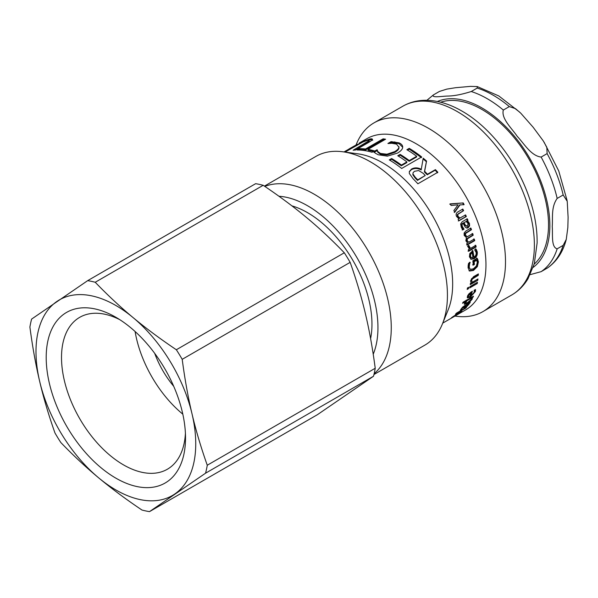 <?xml version="1.0" encoding="UTF-8"?>
<svg xmlns="http://www.w3.org/2000/svg" width="598" height="598" viewBox="0 0 598 598"><rect width="100%" height="100%" fill="white"/><g stroke="black" fill="none" stroke-linecap="round" stroke-linejoin="round"><path stroke-width="0.9" d="M534.178 264.159A94.133 54.351 -120 0 0 548.523 224.781A94.133 54.351 -120 0 0 510.969 133.922A94.133 54.351 -120 0 0 440.681 102.221M563.167 194.97L567.233 201.302L568.1 217.321L567.846 227.479L566.261 239.402L563.167 245.367L557.172 248.828C550.922 247.221 552.948 234.162 552.238 226.478C552.948 217.971 550.922 207.244 557.172 198.424L563.167 194.97A103.544 59.785 60 0 0 547.118 153.611L541.13 157.072C530.972 155.816 524.072 143.55 517.292 136.411C511.933 128.45 500.989 118.524 503.329 110.047L509.317 106.586L515.491 108.657L520.686 113.097L533.154 127.254L543.29 140.934L546.811 147.28L547.118 153.611M439.425 91.442L446.848 89.109L455.497 87.719L470.529 86.374L477.256 86.568L477.226 88.063L471.239 91.524C461.604 94.536 453.658 96.046 447.401 96.061C442.042 96.188 431.098 98.154 433.438 94.895L439.425 91.442M530.209 274.639L541.13 271.656L547.394 268.024C556.723 261.52 563.017 251.982 566.261 239.402M426.897 100.292L433.438 94.895M182.816 414.167A87.689 50.628 60 0 1 136.621 339.073A87.689 50.628 60 0 1 135.096 331.501M317.463 414.653L149.507 511.626A127.314 73.509 60 0 1 141.935 510.019C125.767 499.143 111.34 488.424 98.663 477.847A112.962 65.219 60 0 1 39.715 381.576A112.962 65.219 60 0 1 56.915 301.444A112.962 65.219 60 0 1 133.062 317.575A112.962 65.219 60 0 1 192.018 413.846A112.962 65.219 60 0 1 174.81 493.985A112.962 65.219 60 0 1 98.663 477.847C85.948 467.292 73.337 455.526 60.824 442.535A127.314 73.509 60 0 1 54.964 432.959C48.7 415.296 43.617 398.163 39.715 381.576C35.775 365.012 32.501 346.833 29.9 327.054A127.314 73.509 60 0 1 31.612 319.085L87.659 280.656A127.314 73.509 60 0 1 95.232 282.263L263.187 185.298C279.356 196.174 293.782 206.893 306.46 217.47C319.175 228.025 331.785 239.791 344.299 252.782A127.314 73.509 60 0 1 350.159 262.358C356.423 280.021 361.506 297.154 365.408 313.741C369.347 330.305 372.621 348.477 375.223 368.263A127.314 73.509 60 0 1 373.511 376.232L317.463 414.653M149.507 511.626L205.555 473.197L373.511 376.232M49.447 383.639A98.513 56.877 -120 0 0 126.499 483.348A98.513 56.877 -120 0 0 185.522 437.93A98.513 56.877 -120 0 0 115.863 317.276A98.513 56.877 -120 0 0 49.447 383.639M185.41 433.318A87.689 50.628 60 0 1 167.365 469.236A87.689 50.628 60 0 1 64.405 380.769A87.689 50.628 60 0 1 79.676 317.351A87.689 50.628 60 0 1 119.802 319.676M375.223 368.263L207.267 465.229A127.314 73.509 60 0 1 205.555 473.197M207.267 465.229C201.003 447.558 195.92 430.433 192.018 413.846C188.078 397.281 184.804 379.102 182.203 359.323L350.159 262.358M344.299 252.782L176.343 349.748A127.314 73.509 60 0 1 182.203 359.323M176.343 349.748C160.167 338.872 145.748 328.145 133.062 317.575C120.355 307.021 107.745 295.255 95.232 282.263M87.659 280.656L255.615 183.691A127.314 73.509 60 0 1 263.187 185.298M449.711 204.157L463.218 202.924A98.842 57.064 60 0 1 464.115 204.613L459.608 204.972L454.248 212.454M462.725 203.156L463.614 204.822M460.101 204.74L454.757 212.253A98.842 57.064 -120 0 0 453.875 210.548L458.061 204.793L451.109 205.48A98.842 57.064 -120 0 0 450.182 203.873L463.218 202.924M465.072 215.048L465.79 216.648L458.292 220.968M462.306 209.248L463.084 210.825L457.283 214.562L457.433 216.356L459.473 218.285L465.618 214.921A98.842 57.064 60 0 1 466.335 216.528L458.845 220.856A98.842 57.064 -120 0 0 458.12 219.242L458.958 218.763L456.566 216.469C455.661 214.54 456.125 213 457.956 211.864L462.822 209.061A98.842 57.064 60 0 1 463.607 210.653L457.814 214.39L457.963 216.199L460.019 218.15M465.79 216.648L466.335 216.528M463.084 210.825L463.607 210.653M470.761 254.157L470.11 253.948L471.523 252.55L472.173 252.752L470.761 254.157L470.469 256.265L471.493 257.85L470.977 257.648M470.11 253.948L469.819 256.041L470.686 257.536L472.943 257.678A98.842 57.064 -120 0 0 472.173 252.752M475.395 248.813L476.584 251.623C476.98 254.673 475.911 256.961 473.362 258.486L470.731 259.136M472.203 250.465L473.25 256.871L473.908 257.125C475.672 256.049 476.419 254.509 476.135 252.498L474.685 249.889A98.842 57.064 -120 0 0 474.663 249.8L476.038 249.007L477.234 251.84C477.638 254.92 476.569 257.222 474.02 258.747L471.06 259.293L469.423 256.774L469.796 253.582L472.854 250.652A98.842 57.064 60 0 1 473.908 257.125M476.546 258L477.772 261.483L476.681 266.297L472.824 270.049L468.989 270.722M469.527 262.253L468.839 264.256L469.505 264.555L469.236 267.291L470.297 269.362L473.407 268.823L476.389 265.998L477.286 262.522L476.755 260.227L476.098 259.936L473.519 261.431L473.743 264.189L472.577 264.862M468.839 264.256L468.57 266.977L470.297 269.362M473.743 264.189L474.408 264.51L473.242 265.183A98.842 57.064 -120 0 0 472.846 260.795L477.211 258.284L478.43 261.804L477.346 266.648L473.489 270.423L469.602 271.051M473.519 261.431L474.177 261.722A98.842 57.064 60 0 1 474.408 264.51M476.755 260.227L474.177 261.722M470.043 262.47L469.505 264.555M469.55 271.021L468.077 267.769L468.167 265.377L468.57 263.322L470.178 262.395A98.842 57.064 60 0 1 470.192 262.529M477.159 279.423L470.394 283.706M477.653 274.333L477.615 274.878L471.65 278.578L470.985 280.17L472.338 282.211L477.937 278.974A98.842 57.064 60 0 1 477.765 280.32L470.267 284.648A98.842 57.064 -120 0 0 470.439 283.303L471.276 282.824L470.484 280.963L473.504 276.725L478.37 273.921A98.842 57.064 60 0 1 478.28 275.319L472.315 279.019L471.65 280.634L472.338 282.211M477.107 279.827L477.765 280.32M477.615 274.878L478.28 275.319M467.92 287.69L467.359 288.445M467.434 287.974L468.742 287.219A98.842 57.064 60 0 1 468.488 288.699L467.18 289.454A98.842 57.064 -120 0 0 467.434 287.974M467.838 288.169L468.488 288.699M476.643 282.742L469.923 286.891M469.976 286.591L477.466 282.263A98.842 57.064 60 0 1 477.241 283.564L469.751 287.892A98.842 57.064 -120 0 0 469.976 286.591M476.591 283.048L477.241 283.564M470.716 297.811L471.179 298.305L466.851 300.801L465.67 303.119L465.042 302.409M465.386 301.938L465.797 302.394C465.266 303.455 465.917 303.463 467.756 302.416L471.231 299.426L470.648 297.729M466.365 300.286L466.851 300.801M466.238 300.151L465.192 301.728M465.767 303.179L464.362 303.694M471.628 297.042L471.418 298.776M465.326 300.891L465.805 301.407L462.568 303.276A98.842 57.064 -120 0 0 463.054 302.207L473.481 296.182A98.842 57.064 60 0 1 473.003 297.251L472.241 297.692L472.308 298.97L470.439 301.145L467.195 303.41L464.407 304.27M464.317 304.001L464.653 304.389L464.556 303.231L465.805 301.407M472.517 296.735L473.003 297.251M418.637 170.527L414.414 171.327L413.001 172.867L412.964 173.988L415.289 177.307A98.842 57.064 60 0 1 417.74 179.841L425.245 175.506A98.842 57.064 -120 0 0 423.085 173.263L418.637 170.527M413.001 172.867L412.964 173.988M412.762 174.601L415.057 177.89A97.9 56.526 60 0 1 417.486 180.402L417.74 179.841M417.486 180.402L425.245 175.506M409.271 171.865L411.372 169.697C414.421 168.068 417.688 168.135 421.171 169.907L423.205 158.201A98.842 57.064 60 0 1 426.561 161.064L424.632 171.312A98.842 57.064 60 0 1 427.465 174.227L435.411 169.638A98.842 57.064 60 0 1 437.841 172.269L417.875 183.795A98.842 57.064 -120 0 0 413.121 178.772L409.353 173.525L409.346 171.529L411.544 169.047C414.586 167.418 417.867 167.5 421.373 169.294M423.07 158.874L426.389 161.707L424.401 171.903L427.211 174.788L435.157 170.198L437.564 172.807M435.157 170.198L435.411 169.638M427.211 174.788L427.465 174.227M424.401 171.903L424.632 171.312M426.389 161.707L426.561 161.064M407.522 150.105L409.234 149.126L421.53 157.625M398.403 156.145L400.114 155.159L409.159 161.266L416.574 156.982L416.671 156.28A98.842 57.064 -120 0 0 406.872 149.724L409.234 148.356A98.842 57.064 60 0 1 421.65 156.945L401.684 168.472A98.842 57.064 -120 0 0 389.268 159.89L391.63 158.522A98.842 57.064 60 0 1 401.43 165.078L406.902 161.923A98.842 57.064 -120 0 0 397.76 155.757L400.129 154.396A98.842 57.064 60 0 1 409.264 160.563L416.671 156.28M389.918 160.271L391.623 159.292L401.333 165.781L406.797 162.626L406.902 161.923M409.234 149.126L409.234 148.356M409.159 161.266L409.264 160.563M400.114 155.159L400.129 154.396M401.333 165.781L401.43 165.078M391.623 159.292L391.63 158.522M389.732 143.356L391.249 142.474L399.008 143.64L402.686 147.235M373.967 152.453L377.174 150.606L377.884 152.341L380.567 154.262L386.966 155.009L394.762 152.4C397.423 150.816 398.821 149.351 398.971 148.012L398.941 146.674L398.918 147.213L396.586 144.14L391.787 143.273L388.117 143.527A98.842 57.064 -120 0 0 387.923 143.468L391.099 141.636L398.918 142.825C401.527 143.924 402.783 145.419 402.686 147.302C402.566 149.171 400.839 151.107 397.491 153.095L387.392 156.145L378.183 154.747L375.245 153.133L373.817 151.615L377.017 149.769A98.842 57.064 60 0 1 377.226 149.829L377.458 151.294M394.957 142.66L394.822 141.831M391.249 142.474L391.099 141.636M386.966 155.009L386.913 154.217L394.725 151.615C397.378 150.023 398.784 148.558 398.918 147.213L398.971 148.012M377.226 149.829L377.757 151.511L380.47 153.447L386.913 154.217M377.174 150.606L377.017 149.769M402.693 146.854L402.686 147.302M358.793 150.023L359.704 149.493L365.759 149.859L383.363 139.693L384.507 139.85M383.363 139.693L383.124 138.833A98.842 57.064 60 0 1 385.613 139.207L368.002 149.373L368.226 150.225L373.511 151.421M365.759 149.859L365.513 148.999L383.124 138.833M359.704 149.493L359.405 148.633A98.842 57.064 60 0 1 365.513 148.999M368.002 149.373A98.842 57.064 60 0 1 374.423 150.89L372.061 152.258A98.842 57.064 -120 0 0 357.043 150.001L359.405 148.633M368.764 140.216L370.065 139.887C371.986 139.521 372.853 139.655 372.674 140.298M355.257 150.053L369.25 141.629L369.063 140.373L368.906 140.777L367.426 140.343L362.769 142.055L345.599 151.795A98.842 57.064 -120 0 0 344.837 152.049M363.726 141.614L363.562 141.278L369.691 139.035C371.627 138.661 372.509 138.796 372.337 139.446C372.21 140.104 370.738 141.24 367.927 142.847L355.466 150.038A98.842 57.064 -120 0 0 353.149 150.21L368.906 140.777L369.25 141.629M344.47 151.997L363.562 141.278M345.36 151.085L346.078 150.763M348.365 149.433L344 151.937M348.776 149.149L349.344 148.812L348.776 149.149M357.425 144.223L356.864 144.552A98.842 57.064 -120 0 0 356.722 144.619L349.344 148.782M456.528 313.09L466.515 307.327A98.842 57.064 60 0 1 465.76 308.149L457.156 313.113L461.469 311.274A98.842 57.064 60 0 1 460.976 311.73L453.501 316.484L462.097 311.521A98.842 57.064 60 0 1 461.297 312.141L451.311 317.904A98.842 57.064 -120 0 0 452.484 316.992L459.593 312.425L455.474 314.227A98.842 57.064 -120 0 0 456.528 313.09M467.531 303.836L467.86 304.233L465.782 305.429L464.945 307.11L464.377 306.385M464.564 306.348L465.722 306.864L467.763 305.13L467.98 304.322L467.397 303.612M465.453 305.032L465.782 305.429M464.728 306.834L464.026 307.223M468.526 303.201L467.942 304.277M468.585 303.231L469.101 303.911L467.188 306.251L463.652 308.03L464.773 306.012L463.151 307.178L461.604 309.465A98.842 57.064 60 0 1 461.566 309.517L460.273 310.257L462.807 306.946L470.305 302.237A98.842 57.064 60 0 1 469.707 303.164L469.101 303.911L468.555 303.246M469.378 302.767L469.707 303.164M461.11 308.919L461.566 309.517M461.148 308.867L461.604 309.465M464.467 305.63L464.773 306.012M470.462 292.392L471.052 292.93L468.413 295.853L468.526 296.877L469.819 296.563A98.842 57.064 -120 0 0 471.052 292.93M468.959 293.775L469.423 294.201M467.786 295.248L467.786 296.182L468.526 296.877M474.939 289.768L474.356 291.884M471.381 291.772L471.022 292.908M469.026 296.885L467.217 297.43M470.671 295.898L469.879 296.406M475.574 290.351L475.365 291.555L470.252 297.184L467.404 297.871L467.404 296.384L468.869 293.88L472.353 291.204A98.842 57.064 60 0 1 470.783 296.003L474.266 292.205L474.072 290.381A98.842 57.064 -120 0 0 474.094 290.307L475.47 289.514L475.574 290.351L474.969 289.798M474.386 290.964L474.087 290.389M470.222 295.457L470.783 296.003M475.178 245.195L475.507 246.78L468.017 251.1M468.271 245.404L469.864 248.26L470.499 248.424L475.814 245.352A98.842 57.064 60 0 1 476.15 246.952L468.66 251.28A98.842 57.064 -120 0 0 468.324 249.68L469.445 249.037L467.569 246.204L468.884 245.449A98.842 57.064 60 0 1 468.899 245.531L470.499 248.424M475.507 246.78L476.15 246.952M470.32 228.092L470.873 229.707L464.982 233.429L464.9 235.074L467.15 236.823L472.719 233.571A98.842 57.064 60 0 1 473.212 235.193L467.315 238.916L467.18 240.575L468.69 242.265L474.289 239.036A98.842 57.064 60 0 1 474.715 240.65L467.217 244.978A98.842 57.064 -120 0 0 466.799 243.356L467.621 242.885L465.857 240.852L466.41 237.585L464.175 235.373L464.13 232.981L465.977 230.94L470.91 228.085A98.842 57.064 60 0 1 471.471 229.714L465.58 233.444L465.506 235.104L467.15 236.823M473.668 238.931L474.079 240.538L466.59 244.859M472.106 233.526L472.592 235.134L466.694 238.856L466.56 240.501L468.69 242.265M470.873 229.707L471.471 229.714M474.079 240.538L474.715 240.65M466.694 238.856L467.315 238.916M472.592 235.134L473.212 235.193M464.982 233.429L465.58 233.444M464.07 222.688L466.148 221.484L464.07 222.688L465.528 225.409L467.457 226.111L468.062 223.525L466.148 221.484M463.502 222.77L464.952 225.453L466.881 226.149M467.457 226.111L466.612 226.276M466.754 218.898L467.427 220.498L466.634 220.961L468.869 223.488L468.989 225.924L466.739 228.092M468.989 225.924L469.572 225.894L468.167 227.741L467.031 228.107L465.326 227.24L463.061 223.263L462.254 223.488L461.387 224.788L461.805 226.605L463.42 229.228L462.134 229.968M466.634 220.961L468.316 221.686L469.452 223.435L469.572 225.894M467.427 220.498L467.995 220.423L467.202 220.879M463.42 229.228L464.011 229.198L462.725 229.938L461.26 227.18L460.647 223.958L462.194 221.761L467.315 218.801A98.842 57.064 60 0 1 467.995 220.423M463.39 229.131L463.973 229.101A98.842 57.064 60 0 1 464.011 229.198M463.061 223.263L461.955 224.713L462.381 226.552L463.973 229.101M467.748 221.753L468.316 221.686M373.944 374.527L424.864 345.128A108.963 62.91 -120 0 0 442.363 324.064L448.066 310.1A98.842 57.064 -120 0 0 432.197 215.078A98.842 57.064 -120 0 0 357.843 153.821L342.893 151.787A108.963 62.91 -120 0 0 315.908 156.407L264.421 186.128M442.744 323.122L465.483 309.996A98.842 57.064 -120 0 0 465.483 195.86A98.842 57.064 -120 0 0 366.641 138.796L359.144 143.124M370.603 338.625A91.075 52.579 -120 0 0 291.929 205.869M454.936 316.08L455.945 316.222A108.963 62.91 -120 0 0 482.93 311.603A108.963 62.91 -120 0 0 482.937 185.784A108.963 62.91 -120 0 0 373.974 122.882A108.963 62.91 -120 0 0 356.483 143.939L356.094 144.888M442.363 324.064A108.963 62.91 -120 0 0 424.864 219.309A108.963 62.91 -120 0 0 342.893 151.787M173.704 386.278A65.892 38.04 60 0 1 154.688 353.336M437.4 101.473A96.016 55.435 60 0 1 510.101 131.254A96.016 55.435 60 0 1 549.854 225.551A96.016 55.435 60 0 1 533.184 267.381M477.226 88.063A103.544 59.785 60 0 1 509.317 106.586M563.167 245.367A103.544 59.785 60 0 1 547.118 268.196M503.329 110.047A103.544 59.785 -120 0 0 471.239 91.524M557.172 198.424A103.544 59.785 -120 0 0 541.13 157.072M541.13 271.656A103.544 59.785 -120 0 0 557.172 248.828M457.433 216.356L457.963 216.199M457.283 214.562L457.814 214.39M458.815 213.292L459.339 213.12M469.819 256.041L470.469 256.265M476.584 251.623L477.234 251.84M476.075 249.986L476.726 250.196M473.362 258.486L474.02 258.747M477.772 261.483L478.43 261.804M477.294 259.45L477.959 259.749M468.57 266.977L469.236 267.291M472.824 270.049L473.489 270.423M476.681 266.297L477.346 266.648M470.985 280.17L471.65 280.634M471.65 278.578L472.315 279.019M473.347 277.345L474.005 277.786M466.784 302.932L467.195 303.41M471.702 298.297L472.308 298.97M415.057 177.89L415.289 177.307M411.372 169.697L411.544 169.047M399.008 143.64L398.918 142.825M394.762 152.4L394.725 151.615M380.567 154.262L380.47 153.447M377.884 152.341L377.757 151.511M370.065 139.887L369.691 139.035M365.954 143.879L365.61 143.019M461.933 307.858L462.247 308.254M464.549 306.938L465.109 307.678M468.122 304.046L468.697 304.771M467.86 295.322L468.413 295.853M474.737 290.957L475.365 291.555M469.699 296.623L470.252 297.184M468.421 246.294L469.056 246.428M466.56 240.501L467.18 240.575M468.256 237.638L468.877 237.698M464.9 235.074L465.506 235.104M466.537 232.211L467.135 232.218M464.952 225.453L465.528 225.409M461.805 226.605L462.381 226.552M461.387 224.788L461.955 224.713M462.254 223.488L462.822 223.405M467.584 227.763L468.167 227.741M468.869 223.488L469.452 223.435M373.219 354.24A99.545 57.475 -120 0 0 356.087 256.161A99.545 57.475 -120 0 0 278.96 196.256M374.139 373.713A108.963 62.91 -120 0 0 368.256 250.973A108.963 62.91 -120 0 0 264.817 186.397M402.85 106.205C409.563 102.378 416.963 100.404 425.051 100.292C436.861 100.232 448.911 103.693 461.2 110.66C489.807 126.537 516.777 161.228 529.118 197.31C534.642 213.239 537.303 228.458 537.116 242.967L534.313 263.666L528.012 278.705C523.87 285.635 518.466 291.039 511.806 294.934A108.963 62.91 -120 0 0 511.806 169.114A108.963 62.91 -120 0 0 402.85 106.205L373.974 122.882M477.256 86.568L498.799 95.942L519.699 112.162M544.075 142.182L558.749 170.968L567.106 200.577M511.806 294.934L482.93 311.603"/></g></svg>
